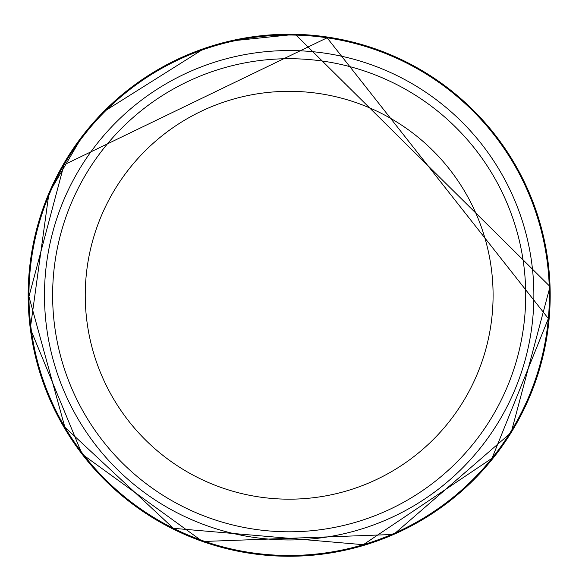 <?xml version="1.0" encoding="UTF-8"?>
<svg xmlns="http://www.w3.org/2000/svg" width="579" height="579" viewBox="0 0 579 579"><rect width="100%" height="100%" fill="white"/><g stroke="black" fill="none" stroke-linecap="round" stroke-linejoin="round"><path stroke-width="0.87" d="M525.718 295.254A236.55 236.55 0 0 1 170.899 500.111A236.55 236.55 0 0 1 170.899 90.396A236.55 236.55 0 0 1 525.718 295.254M533.874 295.254A244.707 244.707 0 0 1 166.824 507.175A244.707 244.707 0 0 1 166.824 83.333A244.707 244.707 0 0 1 533.874 295.254M295.319 34.306A261.02 261.02 0 0 0 28.154 294.038A261.02 261.02 0 0 0 292.887 556.245A261.02 261.02 0 0 0 550.05 286.612A261.02 261.02 0 0 0 295.319 34.306M327.084 37.801A260.224 260.224 0 0 0 31.056 262.193A260.224 260.224 0 0 0 260.977 553.944A260.224 260.224 0 0 0 548.349 318.573L492.027 458.25L363.308 544.694L173.432 528.323L64.848 427.15L28.95 296.6L63.972 164.863L327.106 37.809L548.356 318.551M548.356 318.53A260.224 260.224 0 0 0 327.128 37.809M493.091 295.254A203.917 203.917 0 0 1 187.212 471.856A203.917 203.917 0 0 1 187.212 118.652A203.917 203.917 0 0 1 493.091 295.254M229.61 41.123L295.276 34.306L550.05 286.569L511.163 432.564L393.655 534.453L202.621 541.51L82.088 454.146L30.289 328.597L48.947 193.147L82.594 135.703M103.315 111.979L204.43 48.375"/></g></svg>
